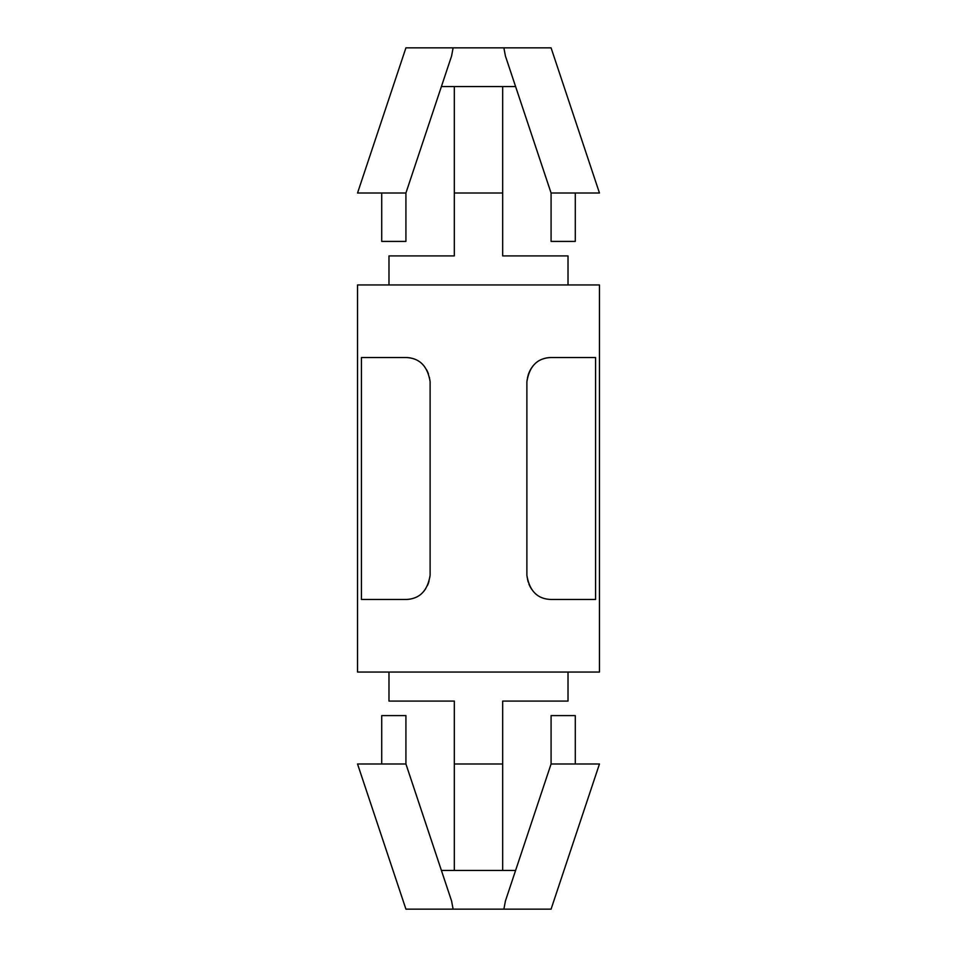 <?xml version="1.0" encoding="UTF-8"?>
<svg xmlns="http://www.w3.org/2000/svg" width="957" height="957" viewBox="0 0 957 957"><rect width="100%" height="100%" fill="white"/><g stroke="black" fill="none" stroke-linecap="round" stroke-linejoin="round"><path stroke-width="0.72" stroke-dasharray="4.79 3.59" d="M357.535 193.015L405.924 193.015L451.584 56.008L441.404 86.561L451.584 56.008L453.116 47.85L551.076 47.85M575.277 241.403L551.076 241.403L551.076 193.015L575.277 193.015L551.076 193.015L505.416 56.008L515.596 86.561L505.416 56.008L503.884 47.85M551.076 193.015L599.465 193.015M405.924 47.85L453.116 47.85M441.404 86.561L515.596 86.561M568.015 255.914L502.688 255.914L502.688 86.561L454.312 86.561L502.688 86.561M405.924 193.015L381.723 193.015L405.924 193.015L405.924 241.403L381.723 241.403M502.688 193.015L454.312 193.015L454.312 86.561M388.985 255.914L454.312 255.914L454.312 193.015M451.584 900.992L405.924 763.985L381.723 763.985L405.924 763.985L405.924 715.597L381.723 715.597M599.465 763.985L551.076 763.985L575.277 763.985L551.076 763.985L551.076 715.597L575.277 715.597M405.924 763.985L357.535 763.985M551.076 763.985L505.416 900.992L515.596 870.439L505.416 900.992L503.884 909.15L405.924 909.15M551.076 909.15L503.884 909.15M454.312 870.439L502.688 870.439L454.312 870.439L454.312 763.985L502.688 763.985L502.688 870.439M388.985 701.086L454.312 701.086L454.312 763.985M568.015 701.086L502.688 701.086L502.688 763.985M595.565 357.535L551.076 357.535C537.523 357.942 529.46 366.005 526.888 381.723L526.888 575.277A24.188 24.188 0 0 0 551.076 599.465L595.565 599.465L595.565 357.535M542.703 359.031A24.188 24.188 0 0 0 526.888 381.723A24.188 24.188 0 0 1 551.076 357.535M414.297 359.031A24.188 24.188 0 0 1 430.112 381.723L430.112 575.277C427.576 590.959 419.513 599.022 405.924 599.465L361.435 599.465L405.924 599.465A24.188 24.188 0 0 0 430.112 575.277A24.188 24.188 0 0 1 414.261 597.981M405.924 599.465L361.435 599.465L361.435 357.535L405.924 357.535C419.477 357.942 427.54 366.005 430.112 381.723A24.188 24.188 0 0 0 405.924 357.535M595.565 599.465L551.076 599.465A24.188 24.188 0 0 1 526.888 575.277L526.888 381.723L526.888 575.277C529.424 590.959 537.487 599.022 551.076 599.465L595.565 599.465M430.112 575.277L430.112 381.723L430.112 575.277M388.985 284.947L568.015 284.947L388.985 284.947M599.465 284.947L357.535 284.947M599.465 672.053L357.535 672.053M388.985 672.053L568.015 672.053L388.985 672.053M515.596 870.439L441.404 870.439"/><path stroke-width="1.44" d="M503.884 47.85L551.076 47.85L599.465 193.015L551.076 193.015L505.416 56.008L503.884 47.85L405.924 47.85L357.535 193.015L405.924 193.015L451.584 56.008L453.116 47.85M515.596 86.561L441.404 86.561M388.985 284.947L388.985 255.914L454.312 255.914L454.312 193.015L502.688 193.015L502.688 255.914L568.015 255.914L568.015 284.947M575.277 193.015L575.277 241.403L551.076 241.403L551.076 193.015M454.312 193.015L454.312 86.561M502.688 193.015L502.688 86.561M381.723 763.985L381.723 715.597L405.924 715.597L405.924 763.985L357.535 763.985L405.924 909.15L551.076 909.15L599.465 763.985L551.076 763.985L551.076 715.597L575.277 715.597L575.277 763.985M451.584 900.992L453.116 909.15L451.584 900.992L405.924 763.985M503.884 909.15L505.416 900.992L551.076 763.985M568.015 672.053L568.015 701.086L502.688 701.086L502.688 870.439M502.688 763.985L454.312 763.985L454.312 870.439M388.985 672.053L388.985 701.086L454.312 701.086L454.312 763.985M551.076 357.535C537.487 357.978 529.424 366.041 526.888 381.723L526.888 575.277C529.46 590.995 537.523 599.058 551.076 599.465L595.565 599.465L595.565 357.535L551.076 357.535A24.188 24.188 0 0 0 542.703 359.031M414.261 597.981A24.188 24.188 0 0 1 405.924 599.465C419.477 599.058 427.54 590.995 430.112 575.277L430.112 381.723C427.576 366.041 419.513 357.978 405.924 357.535A24.188 24.188 0 0 1 414.297 359.031M405.924 599.465L361.435 599.465L361.435 357.535L405.924 357.535M357.535 284.947L599.465 284.947L599.465 672.053L357.535 672.053L357.535 284.947M441.404 870.439L515.596 870.439M405.924 193.015L405.924 241.403L381.723 241.403L381.723 193.015"/></g></svg>
